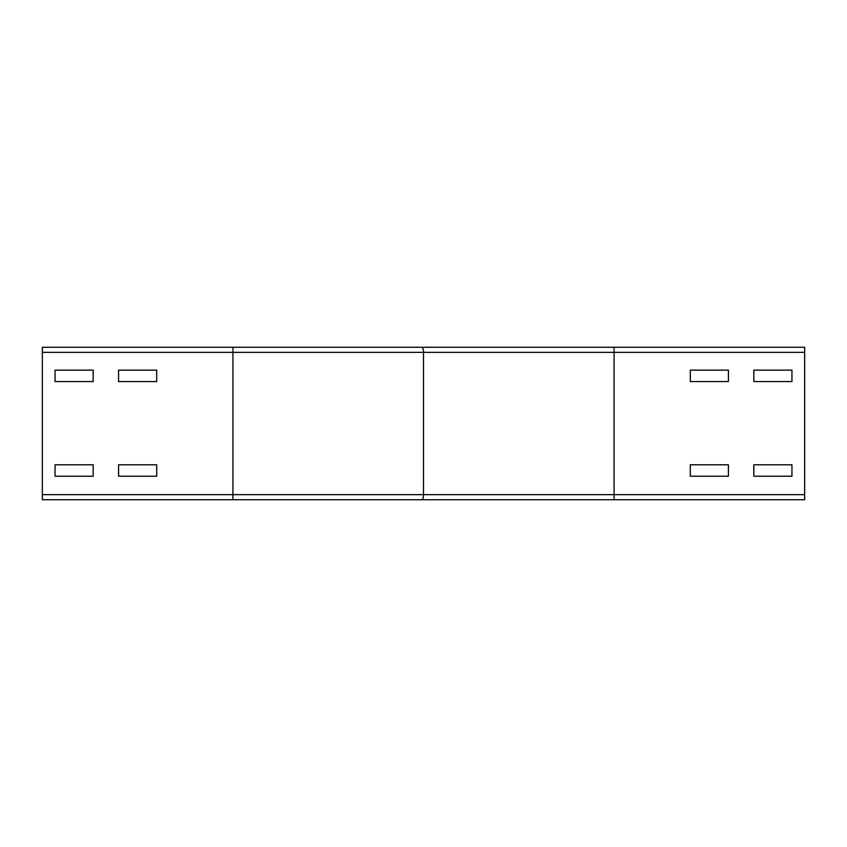 <?xml version="1.0" encoding="UTF-8"?>
<svg xmlns="http://www.w3.org/2000/svg" width="847" height="847" viewBox="0 0 847 847"><rect width="100%" height="100%" fill="white"/><g stroke="black" fill="none" stroke-linecap="round" stroke-linejoin="round"><path stroke-width="1.27" d="M156.695 464.791L156.695 476.226L118.58 476.226L118.58 464.791L156.695 464.791L156.695 476.226L118.58 476.226L118.58 464.791L156.695 464.791M93.17 464.791L93.17 476.226L55.055 476.226L55.055 464.791L93.17 464.791L93.17 476.226L55.055 476.226L55.055 464.791L93.17 464.791M728.42 464.791L728.42 476.226L690.305 476.226L690.305 464.791L728.42 464.791L728.42 476.226L690.305 476.226L690.305 464.791L728.42 464.791M791.945 464.791L791.945 476.226L753.83 476.226L753.83 464.791L791.945 464.791L791.945 476.226L753.83 476.226L753.83 464.791L791.945 464.791M156.695 370.139L156.695 381.574L118.58 381.574L118.58 370.139L156.695 370.139L156.695 381.574L118.58 381.574L118.58 370.139L156.695 370.139M93.17 370.139L93.17 381.574L55.055 381.574L55.055 370.139L93.17 370.139L93.17 381.574L55.055 381.574L55.055 370.139L93.17 370.139M728.42 370.139L728.42 381.574L690.305 381.574L690.305 370.139L728.42 370.139L728.42 381.574L690.305 381.574L690.305 370.139L728.42 370.139M791.945 370.139L791.945 381.574L753.83 381.574L753.83 370.139L791.945 370.139L791.945 381.574L753.83 381.574L753.83 370.139L791.945 370.139M232.925 347.27L42.35 347.27L42.35 499.73L232.925 499.73L232.925 347.27L614.075 347.27L614.075 352.352L423.5 352.352A5.082 1.652 -90 0 0 421.848 347.27M614.075 347.27L804.65 347.27L804.65 499.73L232.925 499.73M421.848 499.73A5.082 1.652 -90 0 0 423.5 494.648L423.5 352.352L42.35 352.352M804.65 352.352L614.075 352.352L614.075 494.648L42.35 494.648M804.65 494.648L614.075 494.648L614.075 499.73"/></g></svg>
